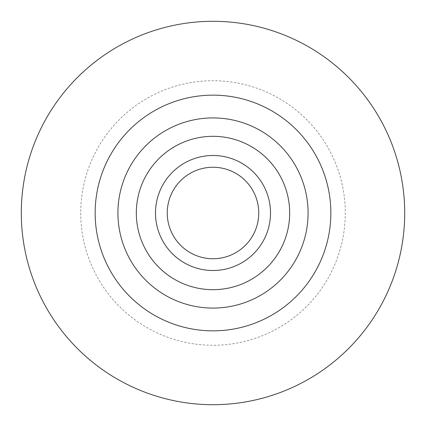 <?xml version="1.0" encoding="UTF-8"?>
<svg xmlns="http://www.w3.org/2000/svg" width="426" height="426" viewBox="0 0 426 426"><rect width="100%" height="100%" fill="white"/><g stroke="black" fill="none" stroke-linecap="round" stroke-linejoin="round"><path stroke-width="0.32" stroke-dasharray="2.13 1.6" d="M155.49 213A57.51 57.51 0 0 0 241.755 262.805A57.51 57.51 0 0 0 241.755 163.195A57.51 57.51 0 0 0 155.49 213M136.32 213A76.68 76.68 0 0 0 251.34 279.408A76.68 76.68 0 0 0 251.34 146.592A76.68 76.68 0 0 0 136.32 213M80.727 213A132.273 132.273 0 0 0 279.137 327.551A132.273 132.273 0 0 0 279.137 98.449A132.273 132.273 0 0 0 80.727 213"/><path stroke-width="0.64" d="M167.253 213A45.747 45.747 0 0 0 235.876 252.618A45.747 45.747 0 0 0 235.876 173.382A45.747 45.747 0 0 0 167.253 213M155.49 213A57.51 57.51 0 0 0 241.755 262.805A57.51 57.51 0 0 0 241.755 163.195A57.51 57.51 0 0 0 155.49 213M136.32 213A76.68 76.68 0 0 0 251.34 279.408A76.68 76.68 0 0 0 251.34 146.592A76.68 76.68 0 0 0 136.32 213M21.3 213A191.7 191.7 0 0 0 308.85 379.018A191.7 191.7 0 0 0 308.85 46.982A191.7 191.7 0 0 0 21.3 213M117.922 213A95.078 95.078 0 0 0 260.542 295.34A95.078 95.078 0 0 0 260.542 130.66A95.078 95.078 0 0 0 117.922 213M95.152 213A117.848 117.848 0 0 0 271.926 315.059A117.848 117.848 0 0 0 271.926 110.941A117.848 117.848 0 0 0 95.152 213"/></g></svg>

